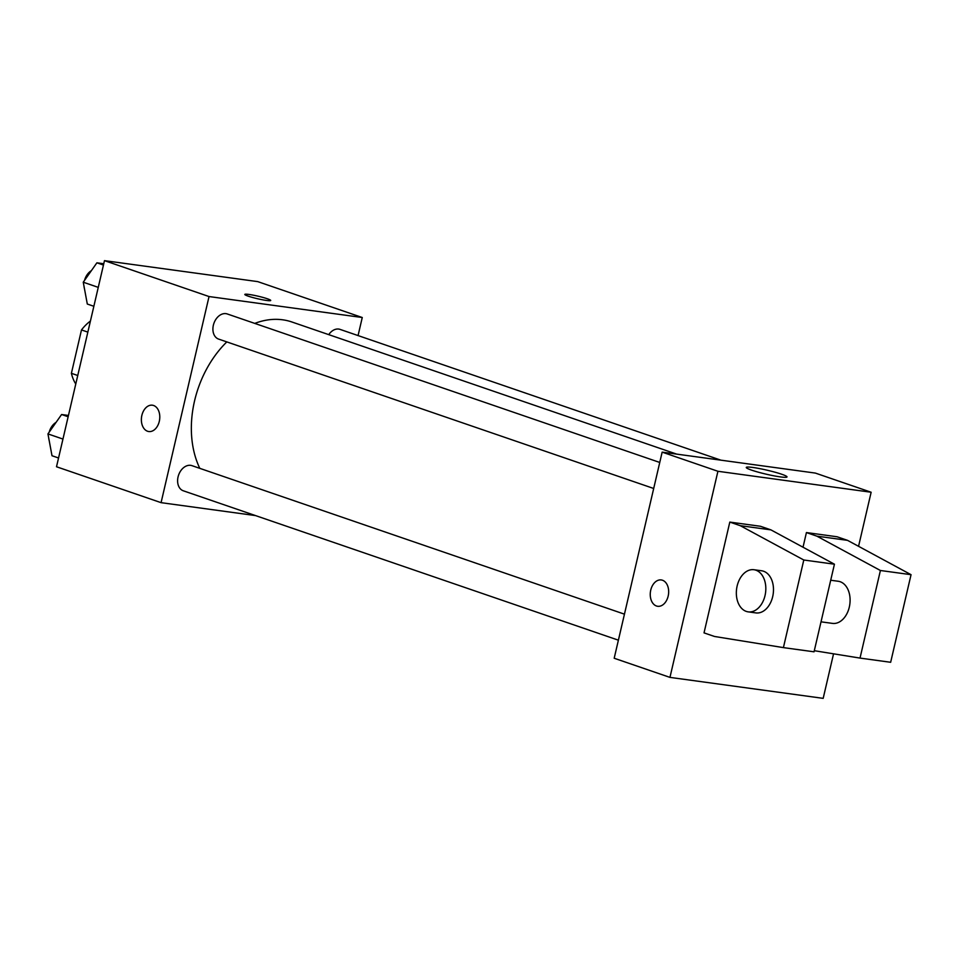 <?xml version="1.0" encoding="UTF-8"?>
<svg xmlns="http://www.w3.org/2000/svg" width="959" height="959" viewBox="0 0 959 959"><rect width="100%" height="100%" fill="white"/><g stroke="black" fill="none" stroke-linecap="round" stroke-linejoin="round"><path stroke-width="1.44" d="M77.751 375.496L71.398 373.315A41.165 29.669 109 0 0 75.773 383.996M71.398 373.315L81.491 329.932A41.165 29.669 109 0 1 90.41 321.073M87.844 332.114L81.491 329.932M255.526 515.582L161.076 502.66L56.509 466.757L104.483 260.644L257.707 281.61L362.262 317.513L358.067 335.578M161.076 502.66L209.038 296.547L104.483 260.644M209.038 296.547L362.262 317.513M244.821 294.449A13.294 1.295 -166.9 0 1 253.26 295.168A13.294 1.295 -166.9 0 1 267.345 298.776A13.294 1.295 -166.9 0 1 270.714 300.467A13.294 1.295 -166.9 0 1 257.48 298.717A13.294 1.295 -166.9 0 1 244.821 294.437A13.294 1.295 -166.9 0 1 253.236 295.156A13.294 1.295 -166.9 0 1 267.345 298.764A13.294 1.295 -166.9 0 1 270.714 300.467M676.694 454.122L291.92 321.996A93.131 67.13 109 0 0 254.77 323.399M226.815 341.907A93.131 67.13 109 0 0 199.796 468.34M624.441 614.156L191.956 465.654A13.294 9.578 109 0 0 178.578 475.113A13.294 9.578 109 0 0 183.313 490.792L618.387 640.18M659.744 462.454L227.247 313.953A13.294 9.578 109 0 0 213.881 323.411A13.294 9.578 109 0 0 218.616 339.09L653.69 488.479M720.928 460.176L340.025 329.381A13.294 9.578 109 0 0 328.733 334.643M148.777 431.538A13.294 9.122 97.8 0 1 141.872 415.379A13.294 9.122 97.8 0 1 152.385 405.201A13.294 9.122 97.8 0 1 159.614 419.61A13.294 9.122 97.8 0 1 148.777 431.538A13.294 9.122 97.8 0 1 141.86 415.379A13.294 9.122 97.8 0 1 152.385 405.213M833.551 653.81L823.182 698.356L669.957 677.39L614.192 658.246L662.154 452.133L815.378 473.087L871.144 492.243L858.557 546.318M781.717 474.249A20.906 2.038 -166.9 0 1 787.015 476.923A20.906 2.038 -166.9 0 1 766.181 474.178A20.906 2.038 -166.9 0 1 746.282 467.441A20.906 2.038 -166.9 0 1 759.516 468.579A20.906 2.038 -166.9 0 1 781.717 474.249M669.957 677.39L717.919 471.277L662.154 452.133M717.919 471.277L871.144 492.243M656.459 605.992A13.294 9.122 97.8 0 1 650.562 590.984A13.294 9.122 97.8 0 1 661.254 579.943A13.294 9.122 97.8 0 1 668.495 594.34A13.294 9.122 97.8 0 1 657.658 606.28A13.294 9.122 97.8 0 1 656.459 605.992M661.266 579.943A13.294 9.122 -82.2 0 0 650.562 590.996A13.294 9.122 -82.2 0 0 656.471 605.992A13.294 9.122 -82.2 0 0 657.658 606.28M814.311 650.705L860.019 658.09L880.41 570.497L816.876 536.153L806.423 532.569L803.019 547.217M806.423 532.569L837.063 536.764L847.528 540.349L911.05 574.681L890.659 662.285L860.019 658.09M729.811 522.092L704.026 632.88L714.491 636.464L783.407 647.613L803.798 560.008L740.264 525.676L729.811 522.092L760.451 526.275L770.916 529.871L834.438 564.204L814.047 651.808L783.407 647.613M821.024 621.828L832.472 623.386A21.266 14.589 -82.2 0 0 849.302 607.107A21.266 14.589 -82.2 0 0 838.238 581.262L830.71 580.231M748.2 611.866L755.86 612.909A21.266 14.589 -82.2 0 0 772.69 596.63A21.266 14.589 -82.2 0 0 763.544 571.228A21.266 14.589 -82.2 0 0 761.626 570.773L753.966 569.73A21.266 14.589 97.8 0 1 755.884 570.185A21.266 14.589 97.8 0 1 765.318 594.184A21.266 14.589 97.8 0 1 748.2 611.866A21.266 14.589 97.8 0 1 736.62 588.814A21.266 14.589 97.8 0 1 753.966 569.73M740.264 525.676L770.916 529.871M803.798 560.008L834.438 564.204M880.41 570.497L911.05 574.681M816.876 536.153L847.528 540.349M58.559 457.982L52.002 455.741L47.95 433.912L61.592 414.516L68.449 415.451M62.958 439.066L47.95 433.912M68.149 416.757L61.592 414.516M56.078 422.356A13.294 9.578 109 0 0 49.233 432.101M48.705 437.963A13.294 9.578 109 0 0 49.161 440.469M93.862 306.281L87.305 304.039L83.253 282.21L96.895 262.814L103.752 263.749M98.262 287.364L83.253 282.21M103.452 265.056L96.895 262.814M91.381 270.654A13.294 9.578 109 0 0 84.536 280.388M84.008 286.262A13.294 9.578 109 0 0 84.464 288.767"/></g></svg>
